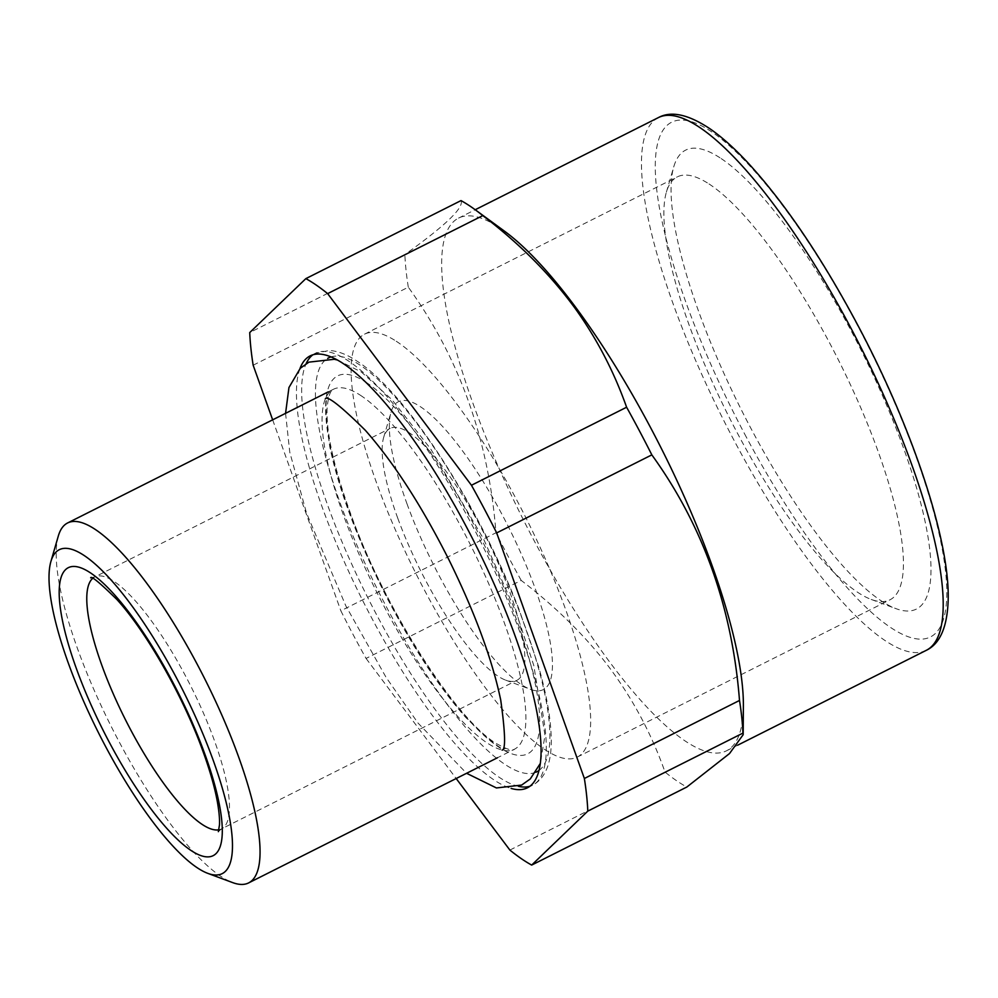<?xml version="1.0" encoding="UTF-8"?>
<svg xmlns="http://www.w3.org/2000/svg" width="998" height="998" viewBox="0 0 998 998"><rect width="100%" height="100%" fill="white"/><g stroke="black" fill="none" stroke-linecap="round" stroke-linejoin="round"><path stroke-width="0.75" stroke-dasharray="4.99 3.74" d="M253.155 365.218L408.307 287.187C459.467 358.02 488.696 439.881 495.981 532.77L340.842 610.801A334.405 87.113 63.3 0 0 353.23 634.828A334.405 87.113 63.3 0 0 366.066 658.443L521.206 580.412C554.489 605.861 582.77 633.443 606.036 663.159C631.385 696.167 651.045 732.457 665.017 772.053A334.405 87.113 -116.7 0 0 686.811 787.048M504.576 231.237A298.153 77.669 -116.7 0 0 458.556 218.1A298.153 77.669 -116.7 0 0 534.105 540.604A298.153 77.669 -116.7 0 0 607.932 659.678A298.153 77.669 -116.7 0 0 726.482 750.82A298.153 77.669 -116.7 0 0 743.385 706.048M509.878 850.071L665.017 772.053M461.001 200.598C464.22 207.547 445.52 225.536 404.864 254.552L249.725 332.571M408.307 287.187A334.405 87.113 63.3 0 1 404.864 254.552M272.654 419.834L340.842 610.801M521.206 580.412A334.405 87.113 63.3 0 1 508.381 556.797A334.405 87.113 63.3 0 1 495.981 532.77M366.066 658.443L456.186 778.527M299.961 368.586A241.741 62.974 -116.7 0 0 352.83 580.349A241.741 62.974 -116.7 0 0 495.02 780.598A241.741 62.974 -116.7 0 0 511.113 788.42M58.321 536.001A201.446 52.482 -116.7 0 0 118.65 740.865A201.446 52.482 -116.7 0 0 232.634 882.594M396.218 341.229A236.701 61.664 63.3 0 1 546.929 562.585A236.701 61.664 63.3 0 1 577.243 757.108A236.701 61.664 63.3 0 1 545.557 750.034A236.701 61.664 63.3 0 1 394.859 528.678A236.701 61.664 63.3 0 1 364.532 334.168A236.701 61.664 63.3 0 1 396.218 341.229M708.979 183.931A236.701 61.664 63.3 0 1 859.69 405.288A236.701 61.664 63.3 0 1 890.004 599.798A236.701 61.664 63.3 0 1 871.204 599.436A236.701 61.664 63.3 0 1 858.33 592.737A236.701 61.664 63.3 0 1 720.93 400.485A236.701 61.664 63.3 0 1 666.377 192.19A236.701 61.664 63.3 0 1 677.305 176.871A236.701 61.664 63.3 0 1 708.979 183.931M719.995 157.796A256.848 66.916 -116.7 0 0 673.775 166.753A256.848 66.916 -116.7 0 0 732.969 392.788A256.848 66.916 -116.7 0 0 882.057 601.395A256.848 66.916 -116.7 0 0 896.029 608.668A256.848 66.916 -116.7 0 0 896.441 429.24A256.848 66.916 -116.7 0 0 719.995 157.796M407.134 504.19A161.165 41.978 63.3 0 1 391.041 412.087A161.165 41.978 63.3 0 1 451.957 437.274A161.165 41.978 63.3 0 1 534.654 587.074A161.165 41.978 63.3 0 1 530.499 689.369A161.165 41.978 63.3 0 1 407.134 504.19M397.728 518.112A141.017 36.739 63.3 0 1 383.644 437.523A141.017 36.739 63.3 0 1 390.156 428.392A141.017 36.739 63.3 0 1 509.304 590.641A141.017 36.739 63.3 0 1 516.877 680.349A141.017 36.739 63.3 0 1 505.662 680.137A141.017 36.739 63.3 0 1 397.728 518.112M218.886 829.787A141.017 36.739 -116.7 0 0 221.481 828.914A141.017 36.739 -116.7 0 0 213.909 739.194A141.017 36.739 -116.7 0 0 94.76 576.956A141.017 36.739 -116.7 0 0 92.515 578.516M312.873 354.801A241.741 62.974 63.3 0 1 315.356 353.267A241.741 62.974 63.3 0 1 347.716 360.478A241.741 62.974 63.3 0 1 501.632 586.55A241.741 62.974 63.3 0 1 532.595 785.201A241.741 62.974 63.3 0 1 529.863 786.274M518.673 786.387A241.741 62.974 63.3 0 1 500.235 777.978A241.741 62.974 63.3 0 1 356.523 574.499A241.741 62.974 63.3 0 1 306.099 363.734M535.801 772.265A231.673 60.354 63.3 0 1 505.749 764.917A231.673 60.354 63.3 0 1 359.031 550.073A231.673 60.354 63.3 0 1 327.656 358.394M331.012 356.91A231.673 60.354 63.3 0 1 359.579 364.806A231.673 60.354 63.3 0 1 505.1 576.931A231.673 60.354 63.3 0 1 538.995 770.456M360.415 395.27A201.446 52.482 63.3 0 1 488.683 583.655A201.446 52.482 63.3 0 1 514.481 749.199A201.446 52.482 63.3 0 1 487.523 743.186A201.446 52.482 63.3 0 1 359.268 554.801A201.446 52.482 63.3 0 1 333.457 389.257A201.446 52.482 63.3 0 1 360.415 395.27M365.929 382.197A211.526 55.102 63.3 0 1 516.34 619.259A211.526 55.102 63.3 0 1 499.387 747.514A211.526 55.102 63.3 0 1 348.976 510.465A211.526 55.102 63.3 0 1 365.929 382.197M926.306 650.322A298.153 77.669 63.3 0 1 733.917 440.118A298.153 77.669 63.3 0 1 658.381 117.602M744.583 433.843A288.073 75.05 -116.7 0 0 935.425 633.418A288.073 75.05 -116.7 0 0 857.482 325.348A288.073 75.05 -116.7 0 0 666.639 125.773A288.073 75.05 -116.7 0 0 744.583 433.843M328.242 391.877L333.457 389.257C333.419 390.131 329.352 387.997 327.207 406.935C325.747 431.81 334.018 468.661 352.02 517.5C386.263 611.35 456.897 720.132 496.193 743.448C506.834 749.373 512.935 751.294 514.481 749.199L497.466 757.756M90.693 577.842L94.76 576.956L390.156 428.392M218.337 831.658L221.481 828.914L516.877 680.349M577.243 757.108L890.004 599.798M364.532 334.168L677.305 176.871M666.377 192.19L673.775 166.753M871.204 599.436L896.029 608.668M505.662 680.137L530.499 689.369M383.644 437.523L391.041 412.087M527.381 787.821L532.595 785.201C545.095 778.54 551.32 763.769 551.27 740.878C551.22 720.643 546.929 695.668 538.396 665.965L519.259 609.953C478.84 505.25 405.188 391.004 356.373 360.727C347.079 354.515 338.097 351.096 329.44 350.46L315.356 353.267L310.141 355.887M458.556 218.1L475.198 209.742M726.482 750.82L737.659 745.194M502.144 750.122L505.213 748.575C502.555 751.182 489.332 740.741 465.555 717.25C438.134 686.25 411.064 644.758 384.342 592.775C356.81 537.835 338.621 489.145 329.764 446.73C325.273 413.559 324.837 397.004 328.429 397.067L325.36 398.626M285.565 413.347L289.757 452.119L306.498 513.022L345.882 605.986L386.064 677.343L418.025 723.063L466.59 773.288M337.424 360.029L361.388 372.029L391.915 399.637L430.799 449.112L483.606 539.057L516.216 612.585L533.793 665.441L544.995 735.351L540.305 763.458"/><path stroke-width="1.5" d="M626.607 407.234A334.405 87.113 63.3 0 1 639.431 430.849A334.405 87.113 -116.7 0 1 651.831 454.876L496.68 532.907A334.405 87.113 -116.7 0 0 484.292 508.88A334.405 87.113 63.3 0 0 471.455 485.265L626.607 407.234C613.92 371.431 596.642 338.322 574.773 307.883C550.272 274.462 519.609 243.699 482.795 215.605L327.643 293.624L471.455 485.265M456.186 778.527L509.878 850.071A334.405 87.113 63.3 0 0 531.672 865.079L686.811 787.048L729.526 753.552L743.173 734.69L743.385 706.048A298.153 77.669 -116.7 0 0 650.945 428.317A298.153 77.669 -116.7 0 0 577.106 309.243A298.153 77.669 -116.7 0 0 504.576 231.237L475.273 209.792A334.405 87.113 63.3 0 1 482.795 215.605M743.173 734.69L742.949 733.106A334.405 87.113 -116.7 0 0 739.506 700.459C732.22 607.57 702.991 525.709 651.831 454.876M531.672 865.079L587.797 811.125A334.405 87.113 63.3 0 0 584.366 778.49L739.506 700.459M587.797 811.125L742.949 733.106M327.643 293.624A334.405 87.113 63.3 0 0 305.85 278.629L461.001 200.598A334.405 87.113 63.3 0 1 475.273 209.792M305.85 278.629L249.725 332.571A334.405 87.113 63.3 0 0 253.155 365.218L272.654 419.834M584.366 778.49L496.68 532.907M511.113 788.42A241.741 62.974 -116.7 0 0 527.381 787.821A241.741 62.974 -116.7 0 0 496.418 589.169A241.741 62.974 -116.7 0 0 342.501 363.097A241.741 62.974 -116.7 0 0 310.141 355.887A241.741 62.974 -116.7 0 0 299.961 368.586M207.809 873.362L232.634 882.594A201.446 52.482 -116.7 0 0 248.639 882.906A201.446 52.482 -116.7 0 0 197.592 664.992A201.446 52.482 -116.7 0 0 67.615 522.964A201.446 52.482 -116.7 0 0 58.321 536.001L50.923 561.437A181.312 47.23 -116.7 0 0 105.227 745.818A181.312 47.23 -116.7 0 0 207.809 873.362A181.312 47.23 -116.7 0 0 176.272 677.53A181.312 47.23 -116.7 0 0 50.923 561.437M76.983 670.232A161.165 41.978 -116.7 0 0 191.591 850.845A161.165 41.978 -116.7 0 0 204.503 753.116A161.165 41.978 -116.7 0 0 89.907 572.503A161.165 41.978 -116.7 0 0 76.983 670.232M92.515 578.516A141.017 36.739 -116.7 0 0 102.332 666.664A141.017 36.739 -116.7 0 0 218.886 829.787M529.863 786.274A241.741 62.974 63.3 0 1 518.673 786.387M306.099 363.734A241.741 62.974 63.3 0 1 312.873 354.801M327.656 358.394A231.673 60.354 63.3 0 1 331.012 356.91M538.995 770.456A231.673 60.354 63.3 0 1 535.801 772.265M475.198 209.742L658.381 117.602A298.153 77.669 63.3 0 1 850.758 327.818A298.153 77.669 63.3 0 1 926.306 650.322L737.659 745.194M497.466 757.756L248.639 882.906M328.242 391.877L67.615 522.964M218.337 831.658L219.448 825.146C219.822 819.52 219.111 811.661 217.327 801.556C214.682 787.135 209.892 770.381 202.956 751.294C183.395 696.741 146.357 631.809 117.003 599.611C99.837 582.782 91.068 575.522 90.693 577.842M658.381 117.602C671.205 110.616 688.483 114.396 710.227 128.954C722.016 137.163 734.54 148.403 747.826 162.686C784.89 203.081 821.504 257.185 857.694 324.999C913.008 428.953 950.72 542.712 948.1 601.994C946.94 627.842 939.667 643.947 926.306 650.322M285.565 413.347L288.958 387.511L300.298 368.262L308.931 362.137L334.293 359.28L337.424 360.029M325.36 398.626C327.88 395.869 341.216 406.436 365.343 430.313C393.861 462.71 421.78 505.986 449.1 560.128C475.023 612.822 492.226 659.453 500.722 700.035C505.312 732.981 505.786 749.685 502.144 750.122M466.59 773.288L496.43 787.946L521.642 785.064L530.275 778.939L540.305 763.458"/></g></svg>
